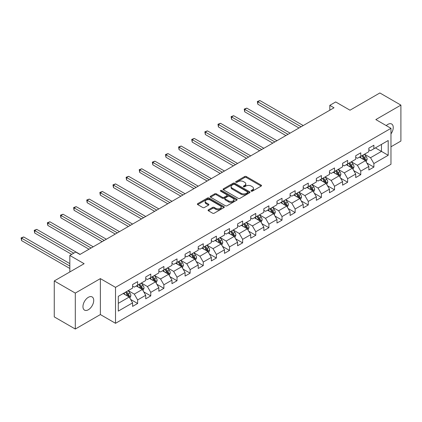 <?xml version="1.0" encoding="UTF-8"?>
<svg xmlns="http://www.w3.org/2000/svg" width="422" height="422" viewBox="0 0 422 422"><rect width="100%" height="100%" fill="white"/><g stroke="black" fill="none" stroke-linecap="round" stroke-linejoin="round"><path stroke-width="0.63" d="M251.248 191.145A0.818 0.469 0 0 0 252.403 191.145L261.181 186.081A1.166 0.675 0 0 0 261.519 185.606A1.166 0.675 0 0 0 261.181 185.126L246.316 176.544A1.166 0.675 0 0 0 244.66 176.544L235.887 181.613A0.818 0.469 0 0 0 235.65 181.945A0.818 0.469 0 0 0 235.887 182.278A0.818 0.469 0 0 0 237.043 182.278L238.182 181.624A3.735 2.157 0 0 1 243.462 181.624L244.702 182.336A3.735 2.157 0 0 1 245.799 183.865A3.735 2.157 0 0 1 244.702 185.39L243.568 186.044A0.818 0.469 0 0 0 243.33 186.376A0.818 0.469 0 0 0 243.568 186.714A0.818 0.469 0 0 0 244.723 186.714L245.857 186.055A3.735 2.157 0 0 1 251.143 186.055L252.382 186.772A3.735 2.157 0 0 1 253.48 188.296A3.735 2.157 0 0 1 252.382 189.826L251.248 190.48A0.818 0.469 0 0 0 251.011 190.813A0.818 0.469 0 0 0 251.248 191.145L251.248 190.48M88.34 309.753A7.617 4.394 120 0 0 93.315 303.043A7.617 4.394 120 0 0 92.149 296.94A7.617 4.394 120 0 0 88.34 297.315A7.617 4.394 120 0 0 83.366 304.03A7.617 4.394 120 0 0 84.532 310.128A7.617 4.394 120 0 0 88.34 309.753M390.972 133.885A7.617 4.394 120 0 0 391.669 124.015A7.617 4.394 120 0 0 387.86 124.39A7.617 4.394 120 0 0 386.251 125.603M208.41 209.824A1.166 0.675 0 0 0 208.067 210.304A1.166 0.675 0 0 0 208.41 210.778L212.577 213.189A1.166 0.675 0 0 0 214.228 213.189L223.976 207.561A1.166 0.675 0 0 0 224.319 207.086A1.166 0.675 0 0 0 223.976 206.606L209.112 198.023A1.166 0.675 0 0 0 207.46 198.023L197.712 203.652A1.166 0.675 0 0 0 197.369 204.127A1.166 0.675 0 0 0 197.712 204.607L202.75 207.513A1.166 0.675 0 0 0 204.401 207.513L208.573 205.103A1.166 0.675 0 0 0 208.916 204.628A1.166 0.675 0 0 0 208.573 204.153L206.073 202.708A3.123 1.804 0 0 1 205.161 201.431A3.123 1.804 0 0 1 207.091 199.77A3.123 1.804 0 0 1 210.494 200.16L220.279 205.809A3.123 1.804 0 0 1 221.197 207.086A3.123 1.804 0 0 1 219.266 208.748A3.123 1.804 0 0 1 215.864 208.357L214.228 207.418A1.166 0.675 0 0 0 212.577 207.418L208.41 209.824L208.41 210.778L212.577 208.389L212.577 207.418M390.972 146.782L400.9 141.053L400.9 105.11L379.869 92.961L349.996 110.205L335.696 101.95L329.809 105.352L334.013 107.779L79.927 254.477L75.723 252.045L69.83 255.447L69.83 271.963M75.301 293.09L75.301 329.039L100.373 314.559L100.373 278.615L75.301 293.09L54.264 280.947L84.131 263.703L69.83 255.447M100.373 278.615L115.517 287.361L390.972 128.325L390.972 164.274L115.517 323.305L115.517 287.361M400.9 105.11L375.828 119.584L390.972 128.325M238.261 198.356A1.166 0.675 0 0 0 239.912 198.356L249.66 192.733A1.166 0.675 0 0 0 249.998 192.258A1.166 0.675 0 0 0 249.66 191.778L234.796 183.195A1.166 0.675 0 0 0 233.144 183.195L223.396 188.824A1.166 0.675 0 0 0 223.053 189.299A1.166 0.675 0 0 0 223.396 189.779L238.261 198.356M220.875 191.324A0.818 0.469 0 0 1 221.703 191.44L221.703 190.47L236.816 199.195A1.166 0.675 0 0 1 237.159 199.669A1.166 0.675 0 0 1 236.816 200.144L227.073 205.772A1.166 0.675 0 0 1 225.422 205.772L210.557 197.19L210.557 196.235A1.166 0.675 0 0 0 210.214 196.715A1.166 0.675 0 0 0 210.557 197.19M210.557 196.235L214.724 193.83A1.166 0.675 0 0 1 216.375 193.83L222.405 197.311A1.166 0.675 0 0 0 224.056 197.311L226.825 195.713A1.166 0.675 0 0 0 227.168 195.233A1.166 0.675 0 0 0 226.825 194.758L220.548 191.134A0.818 0.469 0 0 1 220.31 190.802A0.818 0.469 0 0 1 220.811 190.364A0.818 0.469 0 0 1 221.703 190.47M75.301 329.039L54.264 316.89L54.264 280.947M130.62 299.43L137.641 303.487L137.641 299.942L145.722 295.279L145.722 298.823L150.77 295.906L150.77 292.362L158.846 287.698L158.846 291.243L163.894 288.332L163.894 284.787L171.97 280.124L171.97 283.668L177.018 280.751L177.018 277.207L185.094 272.543L185.094 276.088L190.143 273.176L190.143 269.632L198.219 264.969L198.219 268.513L203.267 265.596L203.267 262.051L211.343 257.388L211.343 260.933L216.391 258.021L216.391 254.477L224.472 249.813L224.472 253.358L229.521 250.441L229.521 246.896L237.597 242.233L237.597 245.778L242.645 242.866L242.645 239.321L250.721 234.658L250.721 238.203L255.769 235.286L255.769 231.741L263.845 227.078L263.845 230.623L268.893 227.711L268.893 224.166L276.969 219.503L276.969 223.048L282.017 220.131L282.017 216.586L290.093 211.923L290.093 215.468L295.142 212.556L295.142 209.006L303.218 204.343L303.218 207.893L308.266 204.976L308.266 201.431L316.347 196.768L316.347 200.313L321.395 197.401L321.395 193.851L329.471 189.188L329.471 192.738L334.519 189.821L334.519 186.276L342.595 181.613L342.595 185.158L347.644 182.246L347.644 178.696L355.72 174.033L355.72 177.583L360.768 174.666L360.768 171.121L368.844 166.458L368.844 170.003L373.892 167.091L373.892 163.541L388.198 155.285L388.198 140.521L381.467 144.403L381.467 151.398L388.198 155.285M137.641 303.487L132.598 306.398L132.598 302.854L118.292 311.114L118.292 296.344L132.598 288.089L132.598 284.544L137.641 281.627L137.641 285.172L145.722 280.509L145.722 276.964L150.77 274.052L150.77 277.597L158.846 272.934L158.846 269.389L163.894 266.472L163.894 270.017L171.97 265.354L171.97 261.809L177.018 258.897L177.018 262.442L185.094 257.779L185.094 254.229L190.143 251.317L190.143 254.862L198.219 250.199L198.219 246.654L203.267 243.737L203.267 247.287L211.343 242.624L211.343 239.074L216.391 236.162L216.391 239.707L224.472 235.043L224.472 231.499L229.521 228.582L229.521 232.132L237.597 227.469L237.597 223.918L242.645 221.007L242.645 224.551L250.721 219.888L250.721 216.344L255.769 213.427L255.769 216.977L263.845 212.313L263.845 208.763L268.893 205.852L268.893 209.396L276.969 204.733L276.969 201.188L282.017 198.271L282.017 201.821L290.093 197.158L290.093 193.608L295.142 190.697L295.142 194.241L303.218 189.578L303.218 186.033L308.266 183.116L308.266 186.666L316.347 182.003L316.347 178.453L321.395 175.541L321.395 179.086L329.471 174.423L329.471 170.878L334.519 167.961L334.519 171.511L342.595 166.843L342.595 163.298L347.644 160.386L347.644 163.931L355.72 159.268L355.72 155.723L360.768 152.806L360.768 156.351L368.844 151.688L368.844 148.143L373.892 145.231L373.892 148.776L388.198 140.521M136.295 285.952L142.356 289.45L134.275 294.113L128.219 290.616M132.598 286.142L134.275 287.118L137.641 285.172M134.275 294.113L137.641 299.942M142.356 289.45L145.722 295.279M149.42 278.372L155.481 281.87L147.405 286.533L141.344 283.035M145.722 278.567L147.405 279.538L150.77 277.597M147.405 286.533L150.77 292.362M155.481 281.87L158.846 287.698M162.549 270.797L168.605 274.295L160.529 278.958L154.468 275.461M158.846 270.987L160.529 271.963L163.894 270.017M160.529 278.958L163.894 284.787M168.605 274.295L171.97 280.124M175.673 263.217L181.729 266.715L173.653 271.378L167.597 267.88M171.97 263.412L173.653 264.383L177.018 262.442M173.653 271.378L177.018 277.207M181.729 266.715L185.094 272.543M188.798 255.642L194.853 259.14L186.777 263.803L180.721 260.305M185.094 255.832L186.777 256.808L190.143 254.862M186.777 263.803L190.143 269.632M194.853 259.14L198.219 264.969M201.922 248.062L207.977 251.559L199.901 256.223L193.846 252.725M198.219 248.257L199.901 249.228L203.267 247.287M199.901 256.223L203.267 262.051M207.977 251.559L211.343 257.388M215.046 240.487L221.107 243.985L213.026 248.648L206.97 245.15M211.343 240.677L213.026 241.653L216.391 239.707M213.026 248.648L216.391 254.477M221.107 243.985L224.472 249.813M228.17 232.907L234.231 236.404L226.155 241.067L220.094 237.57M224.472 233.102L226.155 234.073L229.521 232.132M226.155 241.067L229.521 246.896M234.231 236.404L237.597 242.233M241.294 225.327L247.355 228.829L239.279 233.493L233.218 229.995M237.597 225.522L239.279 226.493L242.645 224.551M239.279 233.493L242.645 239.321M247.355 228.829L250.721 234.658M254.424 217.752L260.479 221.249L252.403 225.912L246.342 222.415M250.721 217.947L252.403 218.918L255.769 216.977M252.403 225.912L255.769 231.741M260.479 221.249L263.845 227.078M267.548 210.172L273.604 213.669L265.528 218.332L259.472 214.835M263.845 210.367L265.528 211.338L268.893 209.396M265.528 218.332L268.893 224.166M273.604 213.669L276.969 219.503M280.672 202.597L286.728 206.094L278.652 210.757L272.596 207.26M276.969 202.792L278.652 203.763L282.017 201.821M278.652 210.757L282.017 216.586M286.728 206.094L290.093 211.923M293.796 195.017L299.852 198.514L291.776 203.177L285.72 199.68M290.093 195.212L291.776 196.183L295.142 194.241M291.776 203.177L295.142 209.006M299.852 198.514L303.218 204.343M306.921 187.442L312.982 190.939L304.9 195.602L298.845 192.105M303.218 187.637L304.9 188.608L308.266 186.666M304.9 195.602L308.266 201.431M312.982 190.939L316.347 196.768M320.045 179.862L326.106 183.359L318.03 188.022L311.969 184.525M316.347 180.057L318.03 181.027L321.395 179.086M318.03 188.022L321.395 193.851M326.106 183.359L329.471 189.188M333.169 172.287L339.23 175.784L331.154 180.447L325.093 176.95M329.471 172.482L331.154 173.453L334.519 171.511M331.154 180.447L334.519 186.276M339.23 175.784L342.595 181.613M346.298 164.707L352.354 168.204L344.278 172.867L338.217 169.37M342.595 164.902L344.278 165.872L347.644 163.931M344.278 172.867L347.644 178.696M352.354 168.204L355.72 174.033M359.423 157.132L365.478 160.629L357.402 165.292L351.347 161.795M355.72 157.327L357.402 158.297L360.768 156.351M357.402 165.292L360.768 171.121M365.478 160.629L368.844 166.458M375.406 147.9L381.467 151.398L370.527 157.712L364.471 154.215M368.844 149.747L370.527 150.717L373.892 148.776M370.527 157.712L373.892 163.541M100.373 314.559L115.517 323.305M329.809 105.352L329.809 110.205M118.292 303.339L129.232 297.025L123.171 293.527M129.232 297.025L132.598 302.854M366.866 163.034L373.892 167.091M353.741 170.609L360.768 174.666M340.617 178.19L347.644 182.246M327.493 185.764L334.519 189.821M314.369 193.345L321.395 197.401M301.245 200.919L308.266 204.976M288.115 208.5L295.142 212.556M274.991 216.075L282.017 220.131M261.867 223.655L268.893 227.711M248.743 231.23L255.769 235.286M235.618 238.81L242.645 242.866M222.494 246.385L229.521 250.441M209.37 253.965L216.391 258.021M196.241 261.54L203.267 265.596M183.116 269.12L190.143 273.176M169.992 276.695L177.018 280.751M156.868 284.275L163.894 288.332M143.744 291.855L150.77 295.906M251.575 191.261L252.382 190.797A3.735 2.157 0 0 0 253.48 189.267L253.48 188.296M245.799 183.865L245.799 184.836A3.735 2.157 0 0 1 244.702 186.36L243.895 186.83M261.165 186.091L246.316 177.514A1.166 0.675 0 0 0 244.66 177.514L236.214 182.394M249.645 192.743L234.796 184.166A1.166 0.675 0 0 0 233.144 184.166L223.412 189.784M247.593 192.59A0.818 0.469 0 0 0 247.835 192.258A0.818 0.469 0 0 0 247.593 191.92L234.548 184.388A0.818 0.469 0 0 0 233.387 184.388L232.19 185.079A3.735 2.157 0 0 0 231.098 186.603A3.735 2.157 0 0 0 232.19 188.133L241.11 193.281A3.735 2.157 0 0 0 246.395 193.281L247.593 192.59L247.593 193.561A0.818 0.469 0 0 0 247.835 193.229L247.835 192.258M231.098 186.603L231.098 187.579A3.735 2.157 0 0 0 232.19 189.103L232.19 188.133M247.593 193.561L246.395 194.252A3.735 2.157 0 0 1 241.11 194.252L232.19 189.103M210.573 197.201L214.724 194.8L214.724 193.83M227.168 195.233L227.168 196.209A1.166 0.675 0 0 1 226.825 196.684L224.056 198.282A1.166 0.675 0 0 1 222.405 198.282L216.375 194.8A1.166 0.675 0 0 0 214.724 194.8M221.703 191.44L236.8 200.155M228.661 200.919A3.123 1.804 0 0 0 232.068 201.31A3.123 1.804 0 0 0 233.994 199.648A3.123 1.804 0 0 0 233.081 198.372L229.631 196.378A1.166 0.675 0 0 0 227.98 196.378L225.216 197.976A1.166 0.675 0 0 0 224.873 198.456A1.166 0.675 0 0 0 225.216 198.931L228.661 200.919L228.661 201.89A3.123 1.804 0 0 0 232.068 202.286A3.123 1.804 0 0 0 233.994 200.619L233.994 199.648M224.873 198.456L224.873 199.427A1.166 0.675 0 0 0 225.216 199.901L225.216 198.931M228.661 201.89L225.216 199.901M221.197 207.086L221.197 208.057A3.123 1.804 0 0 1 219.266 209.723A3.123 1.804 0 0 1 215.864 209.333L214.228 208.389A1.166 0.675 0 0 0 212.577 208.389M205.161 201.431L205.161 202.407A3.123 1.804 0 0 0 206.073 203.678L206.073 202.708M208.558 205.113L206.073 203.678M223.961 207.571L209.112 198.994A1.166 0.675 0 0 0 207.46 198.994L197.728 204.612M366.143 161.779L367.145 159.258A3.154 1.82 -120 0 0 366.138 156.573L364.402 154.257M361.374 158.261L360.193 156.683M303.218 125.556L259.915 100.557L257.81 101.771L257.81 104.197L299.013 127.987M364.993 160.344L365.441 159.395A3.154 1.82 -120 0 0 364.539 157.496L362.804 155.18M362.013 155.634L363.938 158.208A1.609 0.928 60 0 1 364.233 158.693L365.441 159.395M361.796 155.76L363.532 158.081A3.154 1.82 60 0 1 364.434 159.975M257.81 104.197L257.351 101.502L301.118 126.774M257.351 101.502L259.915 100.557M353.019 169.359L354.021 166.838A3.154 1.82 -120 0 0 353.014 164.153L351.278 161.832M348.25 165.835L347.069 164.263M290.093 133.136L246.791 108.132L244.686 109.345L244.686 111.777L285.889 135.562M351.869 167.924L352.317 166.97A3.154 1.82 -120 0 0 351.415 165.076L349.68 162.755M348.888 163.214L350.814 165.783A1.609 0.928 60 0 1 351.109 166.273L352.317 166.97M348.667 163.34L350.408 165.656A3.154 1.82 60 0 1 351.31 167.555M244.686 111.777L244.227 109.082L287.989 134.349M244.227 109.082L246.791 108.132M339.895 176.934L340.897 174.413A3.154 1.82 -120 0 0 339.889 171.728L338.154 169.412M335.126 173.416L333.944 171.838M276.969 140.711L233.667 115.712L231.562 116.926L231.562 119.352L272.765 143.142M338.739 175.499L339.193 174.55A3.154 1.82 -120 0 0 338.291 172.651L336.556 170.335M335.764 170.789L337.69 173.363A1.609 0.928 60 0 1 337.98 173.848L339.193 174.55M335.543 170.915L337.278 173.236A3.154 1.82 60 0 1 338.186 175.13M231.562 119.352L231.098 116.657L274.864 141.929M231.098 116.657L233.667 115.712M326.77 184.514L327.767 181.993A3.154 1.82 -120 0 0 326.765 179.308L325.03 176.987M322.002 180.991L320.82 179.419M263.845 148.291L220.542 123.287L218.438 124.506L218.438 126.932L259.635 150.717M325.615 183.079L326.069 182.125A3.154 1.82 -120 0 0 325.167 180.231L323.426 177.91M322.64 178.369L324.565 180.938A1.609 0.928 60 0 1 324.856 181.428L326.069 182.125M322.419 178.495L324.154 180.811A3.154 1.82 60 0 1 325.056 182.71M218.438 126.932L217.974 124.237L261.74 149.504M217.974 124.237L220.542 123.287M313.646 192.089L314.643 189.568A3.154 1.82 -120 0 0 313.641 186.883L311.9 184.567M308.878 188.571L307.696 186.993M250.721 155.866L207.418 130.867L205.314 132.081L205.314 134.507L246.511 158.297M312.491 190.66L312.945 189.705A3.154 1.82 -120 0 0 312.043 187.806L310.302 185.49M309.516 185.944L311.441 188.518A1.609 0.928 60 0 1 311.731 189.003L312.945 189.705M309.294 186.07L311.03 188.391A3.154 1.82 60 0 1 311.932 190.285M205.314 134.507L204.849 131.812L248.616 157.084M204.849 131.812L207.418 130.867M300.517 199.669L301.519 197.148A3.154 1.82 -120 0 0 300.511 194.463L298.776 192.142M295.748 196.146L294.572 194.574M237.597 163.446L194.289 138.442L192.189 139.661L192.189 142.087L233.387 165.872M299.367 198.234L299.815 197.28A3.154 1.82 -120 0 0 298.913 195.386L297.178 193.065M296.386 193.524L298.317 196.093A1.609 0.928 60 0 1 298.607 196.583L299.815 197.28M296.17 193.651L297.906 195.966A3.154 1.82 60 0 1 298.808 197.865M192.189 142.087L191.725 139.392L235.492 164.659M191.725 139.392L194.289 138.442M287.393 207.244L288.395 204.723A3.154 1.82 -120 0 0 287.387 202.038L285.652 199.722M282.624 203.726L281.448 202.149M224.467 171.021L181.165 146.023L179.065 147.236L179.065 149.668L220.263 173.453M286.243 205.815L286.691 204.86A3.154 1.82 -120 0 0 285.789 202.961L284.053 200.645M283.262 201.099L285.193 203.673A1.609 0.928 60 0 1 285.483 204.158L286.691 204.86M283.046 201.225L284.781 203.546A3.154 1.82 60 0 1 285.683 205.44M179.065 149.668L178.601 146.967L222.368 172.239M178.601 146.967L181.165 146.023M274.268 214.824L275.271 212.303A3.154 1.82 -120 0 0 274.263 209.618L272.528 207.297M269.5 211.301L268.318 209.729M211.343 178.601L168.04 153.597L165.936 154.816L165.936 157.242L207.139 181.027M273.118 213.39L273.567 212.435A3.154 1.82 -120 0 0 272.665 210.541L270.929 208.22M270.138 208.679L272.063 211.248A1.609 0.928 60 0 1 272.359 211.738L273.567 212.435M269.916 208.806L271.657 211.121A3.154 1.82 60 0 1 272.559 213.02M165.936 157.242L165.477 154.547L209.243 179.814M165.477 154.547L168.04 153.597M261.144 222.399L262.146 219.878A3.154 1.82 -120 0 0 261.139 217.193L259.403 214.877M256.376 218.881L255.194 217.304M198.219 186.176L154.916 161.178L152.811 162.391L152.811 164.823L194.014 188.608M259.989 220.97L260.443 220.015A3.154 1.82 -120 0 0 259.541 218.116L257.805 215.8M257.014 216.254L258.939 218.828A1.609 0.928 60 0 1 259.235 219.313L260.443 220.015M256.792 216.38L258.533 218.702A3.154 1.82 60 0 1 259.435 220.595M152.811 164.823L152.347 162.122L196.114 187.394M152.347 162.122L154.916 161.178M248.02 229.979L249.022 227.458A3.154 1.82 -120 0 0 248.015 224.773L246.279 222.452M243.251 226.456L242.07 224.884M185.094 193.756L141.792 168.753L139.687 169.971L139.687 172.398L180.89 196.183M246.865 228.545L247.318 227.59A3.154 1.82 -120 0 0 246.416 225.696L244.681 223.375M243.89 223.834L245.815 226.403A1.609 0.928 60 0 1 246.105 226.894L247.318 227.59M243.668 223.961L245.404 226.276A3.154 1.82 60 0 1 246.306 228.175M139.687 172.398L139.223 169.702L182.99 194.969M139.223 169.702L141.792 168.753M234.896 237.554L235.893 235.033A3.154 1.82 -120 0 0 234.89 232.348L233.15 230.032M230.127 234.036L228.946 232.459M171.97 201.336L128.668 176.333L126.563 177.546L126.563 179.978L167.761 203.763M233.741 236.125L234.194 235.17A3.154 1.82 -120 0 0 233.292 233.271L231.551 230.955M230.765 231.409L232.691 233.983A1.609 0.928 60 0 1 232.981 234.468L234.194 235.17M230.544 231.536L232.279 233.857A3.154 1.82 60 0 1 233.181 235.75M126.563 179.978L126.099 177.282L169.866 202.549M126.099 177.282L128.668 176.333M221.772 245.135L222.769 242.613A3.154 1.82 -120 0 0 221.766 239.928L220.026 237.607M216.998 241.611L215.821 240.039M158.846 208.911L115.544 183.908L113.439 185.126L113.439 187.553L154.637 211.338M220.616 243.7L221.07 242.745A3.154 1.82 -120 0 0 220.163 240.851L218.427 238.53M217.641 238.989L219.567 241.558A1.609 0.928 60 0 1 219.857 242.049L221.07 242.745M217.42 239.116L219.155 241.431A3.154 1.82 60 0 1 220.057 243.33M113.439 187.553L112.975 184.857L156.741 210.124M112.975 184.857L115.544 183.908M208.642 252.709L209.644 250.188A3.154 1.82 -120 0 0 208.637 247.503L206.901 245.187M203.873 249.191L202.697 247.614M145.722 216.491L102.414 191.488L100.315 192.701L100.315 195.133L141.512 218.918M207.492 251.28L207.94 250.325A3.154 1.82 -120 0 0 207.038 248.426L205.303 246.11M204.512 246.564L206.442 249.138A1.609 0.928 60 0 1 206.733 249.624L207.94 250.325M204.295 246.691L206.031 249.012A3.154 1.82 60 0 1 206.933 250.905M100.315 195.133L99.85 192.437L143.617 217.705M99.85 192.437L102.414 191.488M195.518 260.29L196.52 257.768A3.154 1.82 -120 0 0 195.513 255.083L193.777 252.762M190.749 256.766L189.573 255.194M132.592 224.066L89.29 199.068L87.185 200.281L87.185 202.708L128.388 226.493M194.368 258.855L194.816 257.9A3.154 1.82 -120 0 0 193.914 256.006L192.179 253.685M191.388 254.144L193.313 256.713A1.609 0.928 60 0 1 193.608 257.204L194.816 257.9M191.171 254.271L192.907 256.587A3.154 1.82 60 0 1 193.809 258.486M87.185 202.708L86.726 200.012L130.493 225.279M86.726 200.012L89.29 199.068M182.394 267.864L183.396 265.343A3.154 1.82 -120 0 0 182.388 262.658L180.653 260.342M177.625 264.346L176.443 262.769M119.468 231.646L76.166 206.643L74.061 207.856L74.061 210.288L115.264 234.073M181.244 266.435L181.692 265.48A3.154 1.82 -120 0 0 180.79 263.581L179.055 261.265M178.263 261.719L180.189 264.293A1.609 0.928 60 0 1 180.484 264.779L181.692 265.48M178.042 261.846L179.783 264.167A3.154 1.82 60 0 1 180.685 266.06M74.061 210.288L73.602 207.592L117.369 232.86M73.602 207.592L76.166 206.643M169.269 275.445L170.272 272.923A3.154 1.82 -120 0 0 169.264 270.238L167.529 267.917M164.501 271.921L163.319 270.349M106.344 239.221L63.042 214.223L60.937 215.436L60.937 217.863L102.14 241.653M168.114 274.01L168.568 273.055A3.154 1.82 -120 0 0 167.666 271.161L165.93 268.84M165.139 269.299L167.065 271.868A1.609 0.928 60 0 1 167.355 272.359L168.568 273.055M164.918 269.426L166.658 271.742A3.154 1.82 60 0 1 167.56 273.641M60.937 217.863L60.473 215.167L104.239 240.434M60.473 215.167L63.042 214.223M156.145 283.02L157.148 280.498A3.154 1.82 -120 0 0 156.14 277.813L154.405 275.497M151.377 279.501L150.195 277.924M93.22 246.801L49.917 221.798L47.813 223.011L47.813 225.443L89.016 249.228M154.99 281.59L155.444 280.635A3.154 1.82 -120 0 0 154.542 278.736L152.806 276.421M152.015 276.874L153.94 279.448A1.609 0.928 60 0 1 154.23 279.934L155.444 280.635M151.793 277.001L153.529 279.322A3.154 1.82 60 0 1 154.431 281.216M47.813 225.443L47.348 222.747L91.115 248.015M47.348 222.747L49.917 221.798M143.021 290.6L144.018 288.078A3.154 1.82 -120 0 0 143.016 285.393L141.275 283.078M138.252 287.076L137.071 285.504M80.096 254.376L36.793 229.378L34.688 230.591L34.688 233.018L71.682 254.376M141.866 289.165L142.32 288.21A3.154 1.82 -120 0 0 141.417 286.316L139.677 283.995M138.891 284.454L140.816 287.023A1.609 0.928 60 0 1 141.106 287.514L142.32 288.21M138.669 284.581L140.405 286.897A3.154 1.82 60 0 1 141.307 288.796M34.688 233.018L34.224 230.322L73.787 253.163M34.224 230.322L36.793 229.378M129.897 298.175L130.894 295.653A3.154 1.82 -120 0 0 129.892 292.968L128.151 290.652M125.123 294.656L123.947 293.079M69.83 263.608L23.664 236.953L21.564 238.166L21.564 240.598L69.83 268.466M128.742 296.745L129.195 295.79A3.154 1.82 -120 0 0 128.288 293.891L126.553 291.576M125.767 292.029L127.692 294.603A1.609 0.928 60 0 1 127.982 295.089L129.195 295.79M125.545 292.161L127.28 294.477A3.154 1.82 60 0 1 128.183 296.371M21.564 240.598L21.1 237.902L69.83 266.034M21.1 237.902L23.664 236.953M252.382 190.797L252.382 189.826M243.568 186.714L243.568 186.044M244.702 186.36L244.702 185.39M235.887 182.278L235.887 181.613M244.66 177.514L244.66 176.544M246.316 177.514L246.316 176.544M261.181 186.081L261.181 185.126M223.396 189.779L223.396 188.824M233.144 184.166L233.144 183.195M234.796 184.166L234.796 183.195M249.66 192.733L249.66 191.778M241.11 194.252L241.11 193.281M246.395 194.252L246.395 193.281M216.375 194.8L216.375 193.83M222.405 198.282L222.405 197.311M224.056 198.282L224.056 197.311M226.825 196.684L226.825 195.713M236.816 200.144L236.816 199.195M214.228 208.389L214.228 207.418M215.864 209.333L215.864 208.357M208.573 205.103L208.573 204.153M197.712 204.607L197.712 203.652M207.46 198.994L207.46 198.023M209.112 198.994L209.112 198.023M223.976 207.561L223.976 206.606M365.167 160.45L367.124 159.321M364.539 157.496L366.138 156.573M362.298 158.793L363.532 158.081M352.043 168.025L354 166.896M351.415 165.076L353.014 164.153M349.173 166.368L350.408 165.656M338.919 175.605L340.876 174.476M338.291 172.651L339.889 171.728M336.049 173.948L337.278 173.236M325.795 183.18L327.752 182.051M325.167 180.231L326.765 179.308M322.925 181.523L324.154 180.811M312.67 190.76L314.622 189.631M312.043 187.806L313.641 186.883M309.795 189.103L311.03 188.391M299.541 198.335L301.498 197.206M298.913 195.386L300.511 194.463M296.671 196.678L297.906 195.966M286.417 205.915L288.374 204.786M285.789 202.961L287.387 202.038M283.547 204.259L284.781 203.546M273.292 213.49L275.249 212.361M272.665 210.541L274.263 209.618M270.423 211.833L271.657 211.121M260.168 221.07L262.125 219.941M259.541 218.116L261.139 217.193M257.299 219.414L258.533 218.702M247.044 228.645L249.001 227.516M246.416 225.696L248.015 224.773M244.174 226.989L245.404 226.276M233.92 236.225L235.877 235.096M233.292 233.271L234.89 232.348M231.045 234.569L232.279 233.857M220.796 243.8L222.747 242.671M220.163 240.851L221.766 239.928M217.921 242.144L219.155 241.431M207.666 251.38L209.623 250.251M207.038 248.426L208.637 247.503M204.797 249.724L206.031 249.012M194.542 258.96L196.499 257.826M193.914 256.006L195.513 255.083M191.672 257.299L192.907 256.587M181.418 266.535L183.375 265.406M180.79 263.581L182.388 262.658M178.548 264.879L179.783 264.167M168.294 274.115L170.251 272.981M167.666 271.161L169.264 270.238M165.424 272.454L166.658 271.742M155.169 281.69L157.126 280.561M154.542 278.736L156.14 277.813M152.3 280.034L153.529 279.322M142.045 289.27L143.997 288.142M141.417 286.316L143.016 285.393M139.17 287.609L140.405 286.897M128.921 296.845L130.873 295.716M128.288 293.891L129.892 292.968M126.046 295.189L127.28 294.477"/></g></svg>
